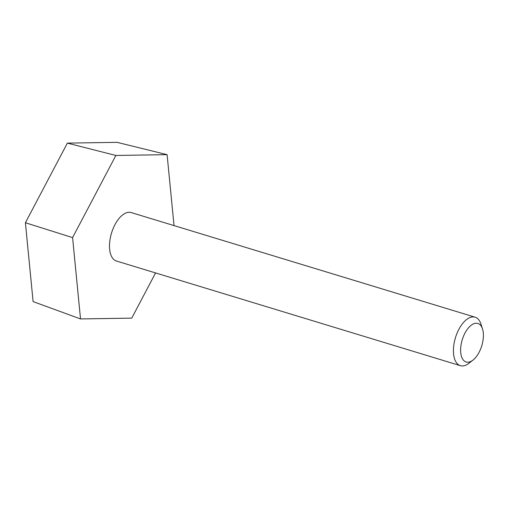 <?xml version="1.0" encoding="UTF-8"?>
<svg xmlns="http://www.w3.org/2000/svg" width="508" height="508" viewBox="0 0 508 508"><rect width="100%" height="100%" fill="white"/><g stroke="black" fill="none" stroke-linecap="round" stroke-linejoin="round"><path stroke-width="0.76" d="M174.028 225.59L167.1 154.654L115.868 155.461L72.581 237.604L80.524 318.935L131.756 318.129L155.569 272.936M80.524 318.935L33.103 301.593L25.4 222.745L67.367 143.116L117.031 142.335L167.1 154.654M67.367 143.116L115.868 155.461M25.4 222.745L72.581 237.604M473.012 360.077L468.998 363.233A25.33 12.84 -73.1 0 1 460.369 365.665L116.44 261.029A25.33 12.84 -73.1 0 1 111.525 233.058A25.33 12.84 -73.1 0 1 131.185 212.56L475.113 317.195A25.33 12.84 -73.1 0 1 480.924 324.028L482.505 328.886A20.155 10.217 -73.1 0 1 482.6 342.563A20.155 10.217 -73.1 0 1 473.012 360.077A20.155 10.217 -73.1 0 1 460.826 353.422A20.155 10.217 -73.1 0 1 468.674 327.622A20.155 10.217 -73.1 0 1 482.505 328.886M460.369 365.665A25.33 12.84 -73.1 0 1 455.454 337.693A25.33 12.84 -73.1 0 1 475.113 317.195"/></g></svg>
